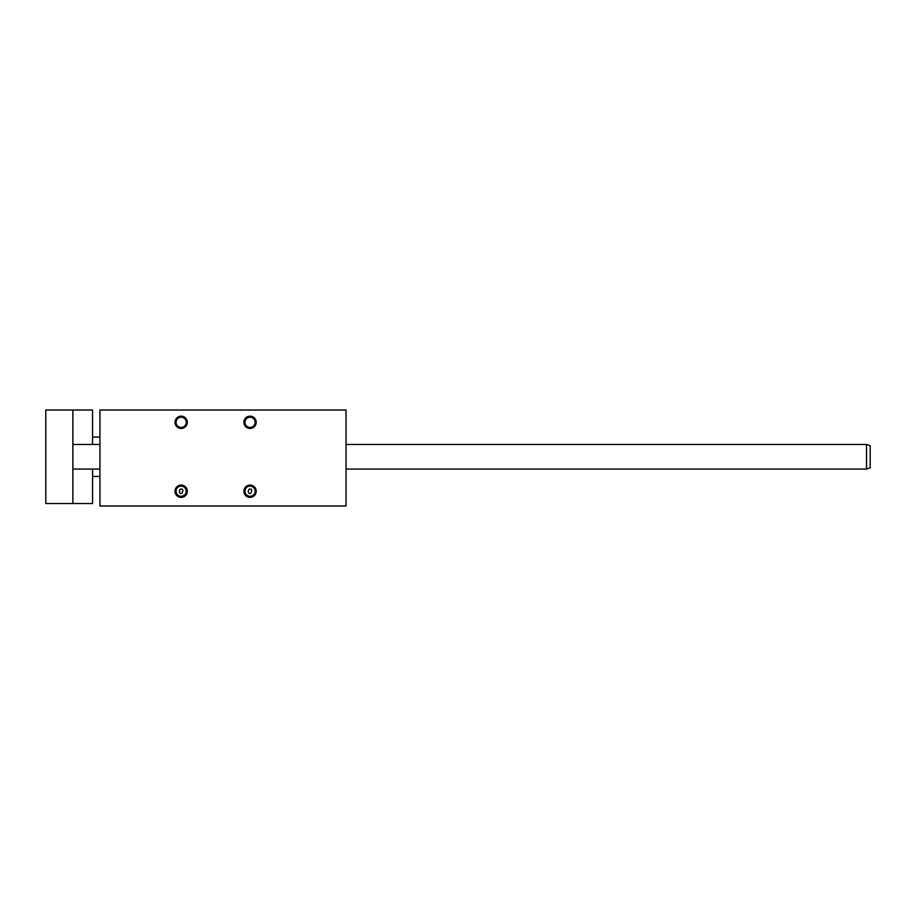 <?xml version="1.0" encoding="UTF-8"?>
<svg xmlns="http://www.w3.org/2000/svg" width="916" height="916" viewBox="0 0 916 916"><rect width="100%" height="100%" fill="white"/><g stroke="black" fill="none" stroke-linecap="round" stroke-linejoin="round"><path stroke-width="1.37" d="M99.936 410.013L99.936 505.987L346.03 505.987L346.03 410.013L99.936 410.013M244.973 422.322A5.084 5.084 0 0 1 250.057 417.227A5.084 5.084 0 0 1 255.14 422.322A5.084 5.084 0 0 1 250.057 427.406A5.084 5.084 0 0 1 244.973 422.322M243.896 422.322A6.149 6.149 0 0 0 253.125 427.646A6.149 6.149 0 0 0 253.125 416.986A6.149 6.149 0 0 0 243.896 422.322M175.002 422.322A6.149 6.149 0 0 0 184.231 427.646A6.149 6.149 0 0 0 184.231 416.986A6.149 6.149 0 0 0 175.002 422.322M243.896 491.216A6.149 6.149 0 0 1 253.125 485.892A6.149 6.149 0 0 1 253.125 496.552A6.149 6.149 0 0 1 243.896 491.216M175.002 491.216A6.149 6.149 0 0 1 184.231 485.892A6.149 6.149 0 0 1 184.231 496.552A6.149 6.149 0 0 1 175.002 491.216M180.005 489.362L179.318 491.216C180.899 498.258 185.891 487.026 180.005 489.362M181.15 496.312A5.084 5.084 0 0 0 186.234 491.216A5.084 5.084 0 0 0 181.15 486.133A5.084 5.084 0 0 0 176.067 491.216A5.084 5.084 0 0 0 181.15 496.312M248.912 489.362L248.225 491.216C249.805 498.258 254.797 487.026 248.912 489.362M176.067 422.322A5.084 5.084 0 0 1 181.15 417.227A5.084 5.084 0 0 1 186.234 422.322A5.084 5.084 0 0 1 181.15 427.406A5.084 5.084 0 0 1 176.067 422.322M250.057 496.312A5.084 5.084 0 0 0 255.14 491.216A5.084 5.084 0 0 0 250.057 486.133A5.084 5.084 0 0 0 244.973 491.216A5.084 5.084 0 0 0 250.057 496.312M72.868 410.013L45.8 410.013L45.8 503.525L72.868 503.525L72.868 410.013L92.562 410.013L92.562 444.466M92.562 469.072L92.562 503.525L72.868 503.525M866.513 444.466L866.513 469.072L870.2 467.733L870.2 445.806L866.513 444.466L346.03 444.466M99.936 437.081L92.562 437.081M99.936 476.457L92.562 476.457M72.868 469.072L99.936 469.072M346.03 469.072L866.513 469.072M72.868 444.466L99.936 444.466"/></g></svg>
